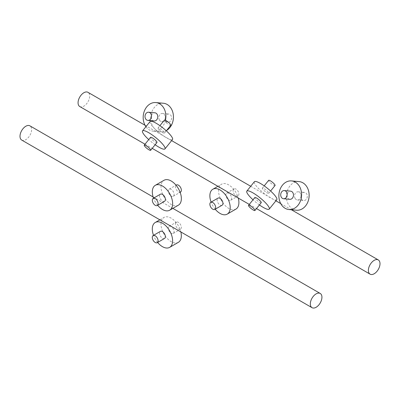 <?xml version="1.0" encoding="UTF-8"?>
<svg xmlns="http://www.w3.org/2000/svg" width="400" height="400" viewBox="0 0 400 400"><rect width="100%" height="100%" fill="white"/><g stroke="black" fill="none" stroke-linecap="round" stroke-linejoin="round"><path stroke-width="0.3" stroke-dasharray="2 1.5" d="M79.765 106.54A8.21 4.74 120 0 0 86.095 104.34A8.21 4.74 120 0 0 89.675 96.08A8.21 4.74 120 0 0 87.975 92.32M21.7 140.065A8.21 4.74 120 0 0 28.03 137.865A8.21 4.74 120 0 0 31.615 129.6A8.21 4.74 120 0 0 29.91 125.84M154.17 120.97A4.105 3.24 95.1 0 1 151.87 119.36A4.105 3.24 95.1 0 1 151.75 114.93A4.105 3.24 95.1 0 1 154.9 112.795M166.615 130.455A14.37 11.335 95.1 0 1 160.8 131.87A14.37 11.335 95.1 0 1 152.75 126.235A14.37 11.335 95.1 0 1 152.325 110.73A14.37 11.335 95.1 0 1 163.36 103.245M165.45 120.275A14.37 11.335 95.1 0 1 153.26 131.195A14.37 11.335 95.1 0 1 145.93 126.7M165.7 120.595A4.105 3.24 95.1 0 1 165.58 116.165A4.105 3.24 95.1 0 1 168.73 114.03A4.105 3.24 95.1 0 1 171.03 115.64A4.105 3.24 95.1 0 1 171.15 120.07A4.105 3.24 95.1 0 1 168 122.205A4.105 3.24 95.1 0 1 165.7 120.595M159.415 120.035A4.105 3.24 95.1 0 1 159.29 115.605A4.105 3.24 95.1 0 1 162.445 113.465A4.105 3.24 95.1 0 1 164.745 115.075A4.105 3.24 95.1 0 1 164.865 119.505A4.105 3.24 95.1 0 1 161.715 121.645A4.105 3.24 95.1 0 1 159.415 120.035M156.96 142.47A4.105 0.87 38.8 0 1 153.64 140.91A4.105 0.87 38.8 0 1 150.56 137.325M172.5 139.52A14.37 3.035 38.8 0 1 160.89 134.045A14.37 3.035 38.8 0 1 150.1 121.51M155.135 144.74A14.37 3.035 38.8 0 1 153.345 143.43A14.37 3.035 38.8 0 1 148.735 139.595M170.785 125.27A4.105 0.87 38.8 0 1 167.47 123.705A4.105 0.87 38.8 0 1 164.385 120.125M161.18 131.525A4.105 0.87 38.8 0 1 158.1 127.945A4.105 0.87 38.8 0 1 161.42 129.505A4.105 0.87 38.8 0 1 164.5 133.09A4.105 0.87 38.8 0 1 161.18 131.525M289.87 199.315A4.105 3.24 95.1 0 1 287.57 197.705A4.105 3.24 95.1 0 1 287.45 193.275A4.105 3.24 95.1 0 1 290.6 191.14M296.5 210.215A14.37 11.335 95.1 0 1 288.445 204.58A14.37 11.335 95.1 0 1 288.025 189.075A14.37 11.335 95.1 0 1 299.055 181.59M301.395 198.94A4.105 3.24 95.1 0 1 301.275 194.51A4.105 3.24 95.1 0 1 304.43 192.375A4.105 3.24 95.1 0 1 306.73 193.985A4.105 3.24 95.1 0 1 306.85 198.415A4.105 3.24 95.1 0 1 303.7 200.55A4.105 3.24 95.1 0 1 301.395 198.94M295.11 198.38A4.105 3.24 95.1 0 1 294.99 193.95A4.105 3.24 95.1 0 1 298.145 191.81A4.105 3.24 95.1 0 1 300.445 193.42A4.105 3.24 95.1 0 1 300.565 197.85A4.105 3.24 95.1 0 1 297.41 199.99A4.105 3.24 95.1 0 1 295.11 198.38M261.23 202.675A4.105 0.87 38.8 0 1 257.915 201.11A4.105 0.87 38.8 0 1 254.83 197.53M276.775 199.72A14.37 3.035 38.8 0 1 265.16 194.25A14.37 3.035 38.8 0 1 254.375 181.715M259.41 204.94A14.37 3.035 38.8 0 1 257.62 203.63A14.37 3.035 38.8 0 1 253.01 199.795M275.06 185.47A4.105 0.87 38.8 0 1 271.74 183.905A4.105 0.87 38.8 0 1 268.66 180.325M265.455 191.725A4.105 0.87 38.8 0 1 262.375 188.145A4.105 0.87 38.8 0 1 265.69 189.71A4.105 0.87 38.8 0 1 268.775 193.29A4.105 0.87 38.8 0 1 265.455 191.725M222.085 205.24A4.105 2.37 60 0 1 218.64 203.82A4.105 2.37 60 0 1 217.98 198.13M235.925 209.1A14.37 8.295 60 0 1 223.87 204.14A14.37 8.295 60 0 1 221.555 184.21A14.37 8.295 60 0 1 233.615 189.17A14.37 8.295 60 0 1 238.26 198.05M215.2 209.215A14.37 8.295 60 0 1 215.16 209.17A14.37 8.295 60 0 1 211.095 202.105M234.61 194.605A4.105 2.37 60 0 1 233.945 188.91A4.105 2.37 60 0 1 237.39 190.325A4.105 2.37 60 0 1 238.05 196.02A4.105 2.37 60 0 1 234.61 194.605M227.35 198.795A4.105 2.37 60 0 1 226.69 193.1A4.105 2.37 60 0 1 230.135 194.515A4.105 2.37 60 0 1 230.795 200.21A4.105 2.37 60 0 1 227.35 198.795M164.505 238.485A4.105 2.37 60 0 1 161.06 237.065A4.105 2.37 60 0 1 160.4 231.37M178.345 242.345A14.37 8.295 60 0 1 166.29 237.385A14.37 8.295 60 0 1 163.975 217.455A14.37 8.295 60 0 1 176.035 222.415A14.37 8.295 60 0 1 180.85 231.95M157.62 242.46A14.37 8.295 60 0 1 157.58 242.41A14.37 8.295 60 0 1 153.515 235.345M177.03 227.845A4.105 2.37 60 0 1 176.365 222.15A4.105 2.37 60 0 1 179.81 223.57A4.105 2.37 60 0 1 180.47 229.265A4.105 2.37 60 0 1 177.03 227.845M169.77 232.035A4.105 2.37 60 0 1 169.11 226.345A4.105 2.37 60 0 1 172.555 227.76A4.105 2.37 60 0 1 173.215 233.455A4.105 2.37 60 0 1 169.77 232.035M164.535 201.32A4.105 2.37 60 0 1 161.09 199.9A4.105 2.37 60 0 1 160.43 194.205M178.38 205.18A14.37 8.295 60 0 1 166.32 200.22A14.37 8.295 60 0 1 164.01 180.29M157.65 205.295A14.37 8.295 60 0 1 157.61 205.245A14.37 8.295 60 0 1 153.545 198.185M180.505 192.1A4.105 2.37 60 0 1 177.06 190.68A4.105 2.37 60 0 1 176.4 184.99M169.8 194.875A4.105 2.37 60 0 1 169.14 189.18A4.105 2.37 60 0 1 172.585 190.595A4.105 2.37 60 0 1 173.245 196.29A4.105 2.37 60 0 1 169.8 194.875M145.045 125.265L171.625 140.61M250.71 186.27L275.895 200.815M280.74 203.61L291.39 209.76M145.02 144.215L152.215 148.37M249.295 204.42L256.49 208.57M153.14 196.99L172.855 208.37M153.26 131.195L160.8 131.87M162.445 113.465L168.73 114.03M161.715 121.645L168 122.205M158.1 127.945L159.925 125.675M164.5 133.09L166.325 130.82M298.145 191.81L304.43 192.375M297.41 199.99L303.7 200.55M262.375 188.145L264.195 185.875M268.775 193.29L270.595 191.02M217.925 186.305L221.555 184.21M226.69 193.1L233.945 188.91M230.795 200.21L238.05 196.02M159.86 219.83L163.975 217.455M169.11 226.345L176.365 222.15M173.215 233.455L180.47 229.265M169.14 189.18L176.025 185.205M173.245 196.29L180.13 192.315"/><path stroke-width="0.6" d="M145.045 125.265L87.975 92.32A8.21 4.74 120 0 0 81.65 94.52A8.21 4.74 120 0 0 78.065 102.785A8.21 4.74 120 0 0 79.765 106.54L145.02 144.215M380 263.695A8.21 4.74 120 0 0 378.3 259.935A8.21 4.74 120 0 0 371.97 262.135A8.21 4.74 120 0 0 368.385 270.4A8.21 4.74 120 0 0 370.09 274.16A8.21 4.74 120 0 0 376.415 271.96A8.21 4.74 120 0 0 380 263.695M153.14 196.99L29.91 125.84A8.21 4.74 120 0 0 23.585 128.04A8.21 4.74 120 0 0 20 136.305A8.21 4.74 120 0 0 21.7 140.065L312.025 307.68A8.21 4.74 120 0 0 318.35 305.48A8.21 4.74 120 0 0 321.935 297.215A8.21 4.74 120 0 0 320.235 293.46A8.21 4.74 120 0 0 313.905 295.66A8.21 4.74 120 0 0 310.325 303.92A8.21 4.74 120 0 0 312.025 307.68M148.615 112.23L154.9 112.795A4.105 3.24 95.1 0 1 157.2 114.405A4.105 3.24 95.1 0 1 157.325 118.835A4.105 3.24 95.1 0 1 154.17 120.97L147.885 120.41A4.105 3.24 95.1 0 1 145.585 118.8A4.105 3.24 95.1 0 1 145.465 114.37A4.105 3.24 95.1 0 1 148.615 112.23A4.105 3.24 95.1 0 1 150.915 113.84A4.105 3.24 95.1 0 1 151.04 118.27A4.105 3.24 95.1 0 1 147.885 120.41M145.93 126.7A14.37 11.335 95.1 0 1 145.205 125.56A14.37 11.335 95.1 0 1 144.78 110.055A14.37 11.335 95.1 0 1 155.815 102.57L163.36 103.245A14.37 11.335 95.1 0 1 171.41 108.875A14.37 11.335 95.1 0 1 166.615 130.455M155.815 102.57A14.37 11.335 95.1 0 1 163.865 108.205A14.37 11.335 95.1 0 1 165.45 120.275M144.27 145.145L150.56 137.325A4.105 0.87 38.8 0 1 153.875 138.89A4.105 0.87 38.8 0 1 156.96 142.47L150.67 150.29A4.105 0.87 38.8 0 1 147.355 148.725A4.105 0.87 38.8 0 1 144.27 145.145A4.105 0.87 38.8 0 1 147.59 146.71A4.105 0.87 38.8 0 1 150.67 150.29M148.735 139.595A14.37 3.035 38.8 0 1 142.555 130.895L150.1 121.51A14.37 3.035 38.8 0 1 161.715 126.985A14.37 3.035 38.8 0 1 172.5 139.52L164.96 148.9A14.37 3.035 38.8 0 1 155.135 144.74M142.555 130.895A14.37 3.035 38.8 0 1 154.17 136.37A14.37 3.035 38.8 0 1 164.96 148.9M159.925 125.675L164.385 120.125A4.105 0.87 38.8 0 1 167.705 121.69A4.105 0.87 38.8 0 1 170.785 125.27L166.325 130.82M284.315 190.575L290.6 191.14A4.105 3.24 95.1 0 1 292.9 192.745A4.105 3.24 95.1 0 1 293.02 197.175A4.105 3.24 95.1 0 1 289.87 199.315L283.585 198.755A4.105 3.24 95.1 0 1 281.285 197.145A4.105 3.24 95.1 0 1 281.16 192.715A4.105 3.24 95.1 0 1 284.315 190.575A4.105 3.24 95.1 0 1 286.615 192.185A4.105 3.24 95.1 0 1 286.735 196.615A4.105 3.24 95.1 0 1 283.585 198.755M291.515 180.915L299.055 181.59A14.37 11.335 95.1 0 1 307.11 187.22A14.37 11.335 95.1 0 1 307.53 202.725A14.37 11.335 95.1 0 1 296.5 210.215L288.955 209.54A14.37 11.335 95.1 0 1 280.905 203.905A14.37 11.335 95.1 0 1 280.48 188.4A14.37 11.335 95.1 0 1 291.515 180.915A14.37 11.335 95.1 0 1 299.565 186.55A14.37 11.335 95.1 0 1 299.99 202.055A14.37 11.335 95.1 0 1 288.955 209.54M248.545 205.35L254.83 197.53A4.105 0.87 38.8 0 1 258.15 199.09A4.105 0.87 38.8 0 1 261.23 202.675L254.945 210.495A4.105 0.87 38.8 0 1 251.625 208.93A4.105 0.87 38.8 0 1 248.545 205.35A4.105 0.87 38.8 0 1 251.865 206.91A4.105 0.87 38.8 0 1 254.945 210.495M253.01 199.795A14.37 3.035 38.8 0 1 246.83 191.1L254.375 181.715A14.37 3.035 38.8 0 1 265.985 187.185A14.37 3.035 38.8 0 1 276.775 199.72L269.23 209.105A14.37 3.035 38.8 0 1 259.41 204.94M246.83 191.1A14.37 3.035 38.8 0 1 258.445 196.57A14.37 3.035 38.8 0 1 269.23 209.105M264.195 185.875L268.66 180.325A4.105 0.87 38.8 0 1 271.98 181.89A4.105 0.87 38.8 0 1 275.06 185.47L270.595 191.02M210.72 202.32L217.98 198.13A4.105 2.37 60 0 1 221.425 199.545A4.105 2.37 60 0 1 222.085 205.24L214.825 209.43A4.105 2.37 60 0 1 211.38 208.01A4.105 2.37 60 0 1 210.72 202.32A4.105 2.37 60 0 1 214.165 203.735A4.105 2.37 60 0 1 214.825 209.43M211.095 202.105A14.37 8.295 60 0 1 212.845 189.24A14.37 8.295 60 0 1 224.905 194.2A14.37 8.295 60 0 1 227.215 214.13A14.37 8.295 60 0 1 215.2 209.215M238.26 198.05A14.37 8.295 60 0 1 235.925 209.1L227.215 214.13M153.14 235.56L160.4 231.37A4.105 2.37 60 0 1 163.845 232.79A4.105 2.37 60 0 1 164.505 238.485L157.245 242.675A4.105 2.37 60 0 1 153.8 241.255A4.105 2.37 60 0 1 153.14 235.56A4.105 2.37 60 0 1 156.585 236.98A4.105 2.37 60 0 1 157.245 242.675M153.515 235.345A14.37 8.295 60 0 1 155.265 222.48A14.37 8.295 60 0 1 167.325 227.445A14.37 8.295 60 0 1 169.635 247.37A14.37 8.295 60 0 1 157.62 242.46M180.85 231.95A14.37 8.295 60 0 1 178.345 242.345L169.635 247.37M153.17 198.4L160.43 194.205A4.105 2.37 60 0 1 163.875 195.625A4.105 2.37 60 0 1 164.535 201.32L157.28 205.51A4.105 2.37 60 0 1 153.835 204.09A4.105 2.37 60 0 1 153.17 198.4A4.105 2.37 60 0 1 156.615 199.815A4.105 2.37 60 0 1 157.28 205.51M153.545 198.185A14.37 8.295 60 0 1 155.3 185.32L164.01 180.29A14.37 8.295 60 0 1 176.065 185.25A14.37 8.295 60 0 1 178.38 205.18L169.67 210.21A14.37 8.295 60 0 1 157.65 205.295M155.3 185.32A14.37 8.295 60 0 1 167.355 190.28A14.37 8.295 60 0 1 169.67 210.21M176.025 185.205L176.4 184.99A4.105 2.37 60 0 1 179.845 186.405A4.105 2.37 60 0 1 180.505 192.1L180.13 192.315M171.625 140.61L250.71 186.27M275.895 200.815L280.74 203.61M291.39 209.76L378.3 259.935M152.215 148.37L249.295 204.42M256.49 208.57L370.09 274.16M172.855 208.37L320.235 293.46M212.845 189.24L217.925 186.305M155.265 222.48L159.86 219.83"/></g></svg>

